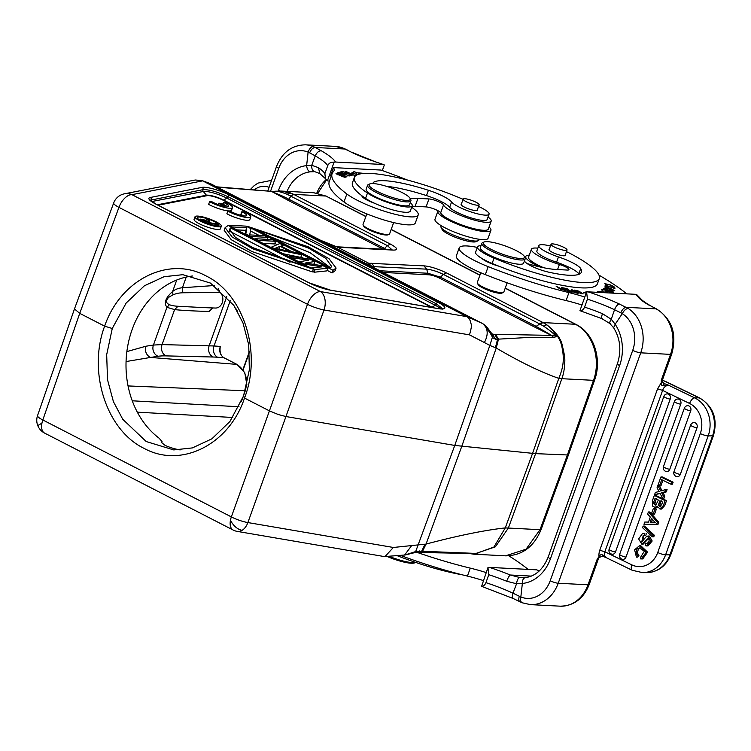 <?xml version="1.0" encoding="UTF-8"?>
<svg xmlns="http://www.w3.org/2000/svg" width="751" height="751" viewBox="0 0 751 751"><rect width="100%" height="100%" fill="white"/><g stroke="black" fill="none" stroke-linecap="round" stroke-linejoin="round"><path stroke-width="1.13" d="M489.051 227.027A28.2 5.614 -160.3 0 1 490.929 230.322A28.2 5.614 -160.3 0 1 475.289 229.975A28.2 5.614 -160.3 0 1 448.159 219.977A28.2 5.614 -160.3 0 1 437.842 211.313A28.2 5.614 -160.3 0 1 438.162 210.834M437.842 211.313L434.989 219.273A28.2 5.614 19.7 0 0 445.305 227.947A28.2 5.614 19.7 0 0 472.435 237.936A28.2 5.614 19.7 0 0 488.075 238.283L490.929 230.322M192.463 276.002A87.754 71.702 93 0 0 132.138 329.529A87.754 71.702 93 0 0 159.099 438.19L162.019 441.494L161.831 442.771L165.013 445.324A87.754 71.702 93 0 0 180.156 449.915M225.047 206.45L218.757 203.221L221.329 203.352L227.619 206.581A10.073 2.009 19.7 0 0 228.464 206.131A10.073 2.009 19.7 0 0 223.535 202.432L226.042 202.563A14.382 2.863 -160.3 0 1 232.528 207.586A14.382 2.863 -160.3 0 1 223.854 207.238A14.382 2.863 -160.3 0 1 209.576 201.709L212.082 201.831A10.073 2.009 19.7 0 0 225.047 206.45M218.259 204.61L218.757 203.221M222.916 204.159L223.535 202.432M232.528 207.586L231.58 210.242A14.382 2.863 -160.3 0 1 222.906 209.895A14.382 2.863 -160.3 0 1 208.628 204.356L209.576 201.709M227.825 211.087L230.332 211.219A10.073 2.009 19.7 0 0 240.433 215.218A10.073 2.009 19.7 0 0 246.713 215.518A10.073 2.009 19.7 0 0 241.784 211.81L244.291 211.942A14.382 2.863 -160.3 0 1 250.778 216.964A14.382 2.863 -160.3 0 1 242.104 216.617A14.382 2.863 -160.3 0 1 227.825 211.087L226.877 213.744A14.382 2.863 -160.3 0 0 241.155 219.273A14.382 2.863 -160.3 0 0 249.83 219.621L250.778 216.964M243.502 215.856A10.073 2.009 19.7 0 0 240.836 214.467L241.784 211.81M659.481 485.953L661.715 479.711L671 484.217L671.713 482.217L660.918 476.988L657.96 485.221L660.88 485.944L662.908 480.293M653.163 514.135L654.994 509.037L653.417 508.277L651.596 513.374L653.163 514.135L654.572 514.125L656.393 509.028L654.994 509.037M653.417 508.277L656.393 509.028M641.898 556.744L640.913 556.754L644.367 551.14L639.326 547.92L636.998 548.934L640.059 547.986M637.364 553.018L635.956 553.027L637.543 555.336L638.951 555.327L637.364 553.018L638.406 548.925M637.543 555.336L636.416 557.12L637.824 557.101L638.951 555.327M636.416 557.12L634.614 549.798L639.392 545.77L646.189 552.173L641.316 558.932L640.594 558.894L640.913 556.754M641.316 558.932L642.725 558.922L647.597 552.163L640.8 545.761L639.392 545.77M636.998 548.934L635.956 553.027M660.758 506.775L659.819 505.188L661.199 500.748M658.927 503.442L658.496 505.198L660.148 507.009L662.795 502.175L659.885 500.767L658.918 503.47L660.242 503.433M658.496 505.198L659.81 505.188M654.872 503.574L656.365 498.354M656.045 505.01L654.844 503.583L653.53 503.592L655.407 505.179M655.858 505.104L658.364 500.025L655.032 498.411L653.586 502.532L654.9 502.522M653.595 502.532L653.548 503.583M652.76 506.249L652.431 500.664L654.318 495.407L655.717 495.397L666.522 500.635L665.114 500.645L663.368 505.545L660.054 509.075L657.219 506.23L655.003 507.31L652.732 506.202M656.412 507.3L657.425 507.103M665.114 500.645L654.318 495.407M666.522 500.635L664.766 505.526L661.462 509.056L660.054 509.075M646.47 543.78L647.146 543.658M648.423 538.26L641.786 544.137L638.669 538.946L642.527 533.417L644.884 533.698L644.349 535.651L643.231 535.444L641.73 541.997L645.926 537.003L647.906 536.017L650.779 541.011L646.583 545.93L645.222 545.639L645.785 543.668C648.986 542.813 649.868 541.011 648.423 538.26L647.897 538.091M641.786 544.137L643.194 544.128L648.629 538.429M642.527 533.417L644.668 533.323M643.936 533.407L644.884 533.698M644.349 535.651L645.747 535.641L646.292 533.689M642.434 541.743L643.992 535.547M646.583 545.93L647.991 545.911L652.178 541.002L649.315 536.007L647.906 536.017M652.366 536.843L652.938 535.266L643.119 526.085L642.556 527.671L652.366 536.843L653.774 536.834L654.337 535.256L652.938 535.266M643.119 526.085L644.527 526.075L654.337 535.256M660.167 493.548L654.562 494.721L655.388 492.412L659.115 491.52L657.05 487.784L657.867 485.503L658.543 485.503M654.562 494.721L659.998 493.219L662.551 498.317L663.358 496.064L662.072 493.567L663.471 493.557L663.002 492.656L666.24 491.924L664.832 491.924L665.677 489.586L660.72 490.966L657.867 485.503M664.832 491.933L661.593 492.665L662.063 493.567M666.24 491.914L667.076 489.577L665.677 489.586M661.593 492.675L663.002 492.656M663.471 493.548L664.757 496.054L663.358 496.064M662.551 498.317L663.95 498.307L664.757 496.054M659.509 485.953L661.95 490.619M670.221 399.063A3.736 0.742 -160.3 0 1 666.165 397.936A3.736 0.742 -160.3 0 1 663.884 396.359A3.736 3.736 0 0 1 666.813 393.928A3.727 3.211 89.6 0 1 668.493 394.181A3.727 3.211 89.6 0 1 669.667 395.157A3.727 3.211 -90.4 0 1 670.221 399.063L615.482 551.957A3.727 3.211 -90.4 0 1 612.722 554.247A3.727 3.211 89.6 0 1 612.121 554.219A3.727 3.211 89.6 0 1 611.276 553.966M680.904 403.616A3.727 3.211 -90.4 0 0 680.997 402.836A3.727 3.211 -90.4 0 0 680.969 402.264A3.727 3.211 -90.4 0 0 680.819 401.513A3.727 3.211 -90.4 0 0 680.19 400.264A3.727 3.211 -90.4 0 0 679.852 399.879A3.727 3.211 -90.4 0 0 679.233 399.401A3.727 3.211 -90.4 0 0 679.017 399.288A3.727 3.211 89.6 0 0 677.336 399.034A3.736 3.736 0 0 0 674.407 401.466L619.659 554.36A3.736 0.742 19.7 0 0 621.95 555.937A3.736 0.742 19.7 0 0 626.005 557.064L680.753 404.16A3.727 3.211 -90.4 0 0 680.904 403.616M626.005 557.064A3.727 3.211 -90.4 0 1 623.246 559.345A3.727 3.211 89.6 0 1 622.645 559.326A3.727 3.211 89.6 0 1 621.809 559.063M690.713 410.844A3.727 3.211 -90.4 0 0 690.864 410.29A3.727 3.211 -90.4 0 0 690.958 409.511A3.727 3.211 -90.4 0 0 690.929 408.938A3.727 3.211 -90.4 0 0 690.779 408.197A3.727 3.211 -90.4 0 0 690.16 406.948A3.727 3.211 -90.4 0 0 689.812 406.554A3.727 3.211 -90.4 0 0 689.193 406.084A3.727 3.211 -90.4 0 0 688.977 405.962A3.727 3.211 89.6 0 0 687.296 405.709A3.736 3.736 0 0 0 684.368 408.14L663.452 466.559A3.736 0.742 19.7 0 0 664.842 467.713A3.736 0.742 19.7 0 0 669.798 469.262L690.713 410.844A3.736 0.742 -160.3 0 1 685.757 409.295A3.736 0.742 -160.3 0 1 684.368 408.14M669.798 469.262A3.727 3.211 -90.4 0 1 667.038 471.544A3.727 3.211 89.6 0 1 666.437 471.525A3.727 3.211 89.6 0 1 665.602 471.262M697.012 427.76A3.727 3.211 -90.4 0 0 697.163 427.206A3.727 3.211 -90.4 0 0 697.257 426.427A3.727 3.211 -90.4 0 0 697.228 425.855A3.727 3.211 -90.4 0 0 697.078 425.113A3.727 3.211 -90.4 0 0 696.449 423.864A3.727 3.211 -90.4 0 0 696.111 423.47A3.727 3.211 -90.4 0 0 695.492 423.001A3.727 3.211 -90.4 0 0 695.276 422.879A3.727 3.211 89.6 0 0 693.595 422.625A3.736 3.736 0 0 0 690.667 425.057L673.976 471.666A3.736 0.742 19.7 0 0 675.365 472.82A3.736 0.742 19.7 0 0 680.322 474.36L697.012 427.76A3.736 0.742 -160.3 0 1 692.047 426.211A3.736 0.742 -160.3 0 1 690.667 425.057M680.322 474.36A3.727 3.211 -90.4 0 1 677.562 476.65A3.727 3.211 89.6 0 1 676.961 476.622A3.727 3.211 89.6 0 1 676.125 476.369M655.172 522.255L651.455 522.142L652.441 519.373M650.131 522.152L655.276 522.349A16.663 14.344 89.6 0 1 653.943 521.044L651.502 518.331L650.131 522.152L651.455 522.142M650.31 517.035L648.498 522.114L644.78 522.048L643.973 524.301L656.674 524.226L657.397 522.208L648.385 511.975L647.625 514.097L650.31 517.035M656.674 524.226L658.083 524.217L658.805 522.189L657.397 522.208M644.78 522.048L648.507 522.076M648.385 511.975L649.793 511.966L658.805 522.189M602.114 318.584C601.279 318.574 601.391 316.931 602.462 313.665L611.258 319.288L615.182 324.235L622.288 313.636A28.773 23.506 93 0 1 632.727 350.332L550.22 580.739A28.773 23.506 93 0 1 520.865 596.989L512.971 593.187C511.957 596.538 512.238 598.35 513.825 598.641M520.668 601.973C518.753 601.542 518.303 599.627 519.307 596.247M521.804 577.716L519.852 577.547C518.134 577.932 517.035 580.007 516.557 583.762L506.662 581.236C507.967 577.876 509.178 575.801 510.305 575.003A57.545 11.453 19.7 0 0 489.38 567.39L536.871 569.849L539.096 571.098M519.852 577.547L510.305 575.003L531.332 576.101M655.36 308.379L650.601 305.845M520.837 596.979L522.358 583.471C522.386 579.866 523.447 577.913 525.522 577.632M628.127 308.436A34.809 28.444 93 0 1 640.725 352.829L670.53 354.378L661.312 380.128A6.046 1.202 19.7 0 0 662.485 379.837L671.704 354.087A6.046 1.202 -160.3 0 1 670.53 354.378A34.809 28.444 -87 0 0 655.998 308.868L626.165 307.328C624.006 307.657 622.222 309.487 620.795 312.81L622.316 313.636C623.959 310.445 625.893 308.717 628.127 308.436L619.322 303.986C617.5 304.437 615.904 306.342 614.534 309.712L620.795 312.81M610.723 323.756C609.202 323.7 609.38 322.217 611.258 319.288L614.534 309.712A51.5 10.251 19.7 0 0 587.432 299.151L586.615 291.998L579.932 310.679C581.959 310.858 583.508 309.665 584.578 307.121L587.432 299.151M512.961 593.187L516.575 583.762L522.358 583.471A40.282 32.913 -87 0 0 550.417 558.838L619.613 365.587A40.282 32.913 -87 0 0 615.163 324.235L613.661 327.718M477.505 246.919L475.608 252.233A25.891 5.154 19.7 0 0 482.011 258.513A14.382 2.863 19.7 0 0 486.564 261.489A14.382 2.863 19.7 0 0 498.889 266.192A84.581 16.832 19.7 0 0 581.039 287.849A84.581 16.832 19.7 0 0 597.402 283.84L599.307 278.527A84.581 16.832 -160.3 0 1 582.945 282.536A84.581 16.832 -160.3 0 1 494.036 258.137A25.891 5.154 -160.3 0 1 477.505 246.919A25.891 5.154 -160.3 0 1 481.006 245.671M561.119 246.14A8.486 1.69 -160.3 0 1 567.024 250.017A8.486 1.69 -160.3 0 1 556.951 248.177A8.486 1.69 -160.3 0 1 551.046 244.3A8.486 1.69 -160.3 0 1 561.119 246.14M549.244 249.313A8.627 1.718 19.7 0 0 549.009 249.557A8.627 1.718 19.7 0 0 554.238 253.181A8.627 1.718 19.7 0 0 563.588 255.791A8.627 1.718 19.7 0 0 565.259 255.378A8.627 1.718 19.7 0 0 565.231 255.03M524.348 261.188A25.891 5.154 -160.3 0 1 525.231 262.024A17.264 3.436 19.7 0 0 548.343 272.087A65.6 13.058 19.7 0 0 568.742 275.241A65.6 13.058 19.7 0 0 581.434 272.125A65.6 13.058 19.7 0 0 580.711 268.576A23.018 4.581 19.7 0 0 558.462 256.926A20.136 4.008 -160.3 0 1 538.767 245.643A20.136 4.008 -160.3 0 1 542.663 244.685A20.136 4.008 -160.3 0 1 550.427 246.018M482.011 258.513A25.891 5.154 19.7 0 0 492.14 263.441A84.581 16.832 19.7 0 0 498.889 266.192M566.442 251.641A20.136 4.008 -160.3 0 1 569.624 253.19A84.581 16.832 -160.3 0 1 599.307 278.527M481.832 243.38L480.311 247.623A23.018 4.581 19.7 0 0 494.252 257.274A23.018 4.581 19.7 0 0 519.194 264.239A23.018 4.581 19.7 0 0 523.644 263.141L525.165 258.898A23.018 4.581 -160.3 0 1 520.715 259.987A23.018 4.581 -160.3 0 1 490.253 250.449A23.018 4.581 -160.3 0 1 481.832 243.38A23.018 4.581 -160.3 0 1 482.593 242.667L484.019 242.029A21.863 4.356 -160.3 0 1 487.521 241.672A21.863 4.356 -160.3 0 1 516.472 250.731A21.863 4.356 -160.3 0 1 524.339 256.457A21.863 4.356 -160.3 0 1 520.236 258.485A21.863 4.356 -160.3 0 1 491.295 249.426A21.863 4.356 -160.3 0 1 484.019 242.029M524.339 256.457L525.033 257.856A23.018 4.581 -160.3 0 1 525.165 258.898M480.79 272.744L477.298 282.489A14.1 2.807 19.7 0 0 477.383 283.118A14.1 2.807 19.7 0 0 482.461 286.816A14.1 2.807 19.7 0 0 501.114 292.655A14.1 2.807 19.7 0 0 503.377 292.43A14.1 2.807 19.7 0 0 503.846 291.989L507.132 282.808M477.383 283.118L478.087 284.516A12.945 2.582 19.7 0 0 482.743 287.915A12.945 2.582 19.7 0 0 499.875 293.275A12.945 2.582 19.7 0 0 501.95 293.068L503.377 292.43M538.767 245.643L536.871 250.956A20.136 4.008 19.7 0 0 556.557 262.24A23.018 4.581 -160.3 0 1 578.805 273.88A65.6 13.058 -160.3 0 1 579.021 274.256M610.206 291.566L613.661 292.083L607.446 290.477M604.724 288.872L607.484 289.079L603.569 288.459L612.534 291.66L610.281 291.35M607.587 290.158L604.649 289.417M606.32 285.624L614.938 288.581L605.165 284.986L605.156 286.14L606.301 286.535L606.32 285.624L606.029 286.441M612.872 289.492C613.98 290.806 611.896 290.346 606.62 288.14C605.55 286.826 607.634 287.286 612.872 289.492L613.454 290.731M606.526 288.403L605.766 287.389L605.578 287.905M607.446 287.201L604.658 286.985L612.009 290.412L614.75 290.609L607.362 287.436M564.17 290.055L556.181 286.338L561.635 290.027L558.012 287.276L565.991 290.994L561.372 287.492L564.085 290.29M568.498 290.102L565.015 289.417L570.732 291.651L567.634 291.341L572.187 292.242L566.911 288.6L562.217 287.671L566.695 288.863L568.394 290.393M612.046 293.097L602.978 289.116L601.401 289.905L602.518 290.355L603.813 289.698L607.033 290.994L606.705 291.914M607.033 290.994L605.86 291.576L606.968 292.026L608.141 291.435L610.882 293.031M611.032 292.599L610.234 293.003M602.978 289.116L602.546 290.337M605.118 292.74L605.203 292.092L597.289 291.369L599.645 292.449M588.268 291.867L587.611 291.848M587.714 291.576L583.32 292.552L586.193 293.19M605.203 292.092L604.977 292.73M574.224 292.524L576.515 293.021M574.355 292.299C571.577 291.191 571.633 290.881 574.524 291.369L576.618 292.712M572.018 291.519L574.524 291.369M578.101 293.294L571.436 289.398L573.83 290.928L571.07 290.656L574.89 292.712L578.129 293.294M582.194 293.35C580.439 293.538 578.223 292.627 575.548 290.628C577.378 290.459 579.594 291.369 582.194 293.35L582.016 293.932M579.5 291.304L574.477 290.102L578.242 292.665L583.236 293.848L579.425 291.519M606.508 285.07L605.85 284.141L605.672 284.648M606.601 284.807C600.575 281.766 618.514 287.361 611.868 286.685L614.844 287.276L610.629 284.929L604.752 283.728L606.611 284.807M613.558 287.351L613.736 286.873L611.868 286.685M527.071 263.545A51.791 10.307 19.7 0 0 556.294 269.487L567.277 270.06A8.627 1.718 19.7 0 0 568.939 269.647A8.627 1.718 19.7 0 0 559.401 264.455A25.318 5.041 -160.3 0 1 540.654 257.02A25.318 5.041 -160.3 0 1 531.398 249.238L528.544 257.208A25.318 5.041 19.7 0 0 537.81 264.981A25.318 5.041 19.7 0 0 543.705 267.75M531.398 249.238A25.318 5.041 -160.3 0 1 537.866 248.168M584.813 297.039A57.545 11.453 19.7 0 0 568.939 292.59A132.345 26.341 -160.3 0 1 488.178 266.652A40.282 8.017 -160.3 0 1 473.937 260.25A40.282 8.017 -160.3 0 1 459.199 247.877L456.345 255.838A40.282 8.017 19.7 0 0 471.084 268.22A40.282 8.017 19.7 0 0 485.334 274.613A132.345 26.341 19.7 0 0 566.085 300.56A57.545 11.453 -160.3 0 1 581.969 305M459.199 247.877A40.282 8.017 -160.3 0 1 477.326 247.426M599.016 275.176A172.627 34.358 -160.3 0 1 626.775 293.857M619.322 303.986A57.545 11.453 19.7 0 0 588.033 291.848L635.524 294.308L636.876 294.749L640.969 298.982A6.046 5.576 138.9 0 0 638.416 297.377A46.036 9.162 19.7 0 0 649.737 305.563M579.932 310.679L581.19 310.961M588.033 291.848L586.615 291.998M525.015 577.679L521.861 577.716L525.212 577.641C535.482 576.289 543.151 569.408 548.211 556.979A6.046 1.202 19.7 0 0 550.417 558.838M388.999 556.303A23.018 4.581 19.7 0 0 412.365 562.602A23.018 4.581 19.7 0 0 415.585 562.386M386.99 556.425A21.863 4.356 19.7 0 0 411.126 563.222A21.863 4.356 19.7 0 0 414.627 562.865L415.641 562.405M397.27 555.712A84.581 16.832 19.7 0 0 461.968 574.74M235.57 308.07L237.917 312.069M220.034 348.652L220.25 346.436C219.02 351.412 220.221 355.176 223.864 357.72L217.583 357.241A8.627 7.125 -85.7 0 1 214.026 345.967L162.066 344.596L153.429 345.056L166.947 307.319C163.671 303.029 165.558 297.762 172.608 291.51L176.72 280.02M441.25 225.694L440.959 226.502A20.136 4.008 19.7 0 0 441.081 227.412L442.123 229.506A18.409 3.661 19.7 0 0 458.11 238.339A18.409 3.661 19.7 0 0 476.068 241.662A18.409 3.661 19.7 0 0 476.134 241.634M441.081 227.412A20.136 4.008 19.7 0 0 458.57 237.072A20.136 4.008 19.7 0 0 478.209 240.705A20.136 4.008 19.7 0 0 478.274 240.677A20.136 4.008 19.7 0 0 478.875 240.085L479.166 239.269M410.084 198.358L410.788 199.757A23.018 4.581 -160.3 0 1 410.919 200.789A23.018 4.581 -160.3 0 1 406.469 201.888A23.018 4.581 -160.3 0 1 375.998 192.35A23.018 4.581 -160.3 0 1 367.586 185.272A23.018 4.581 -160.3 0 1 368.347 184.558L369.774 183.92A21.863 4.356 -160.3 0 1 373.275 183.563A21.863 4.356 -160.3 0 1 402.217 192.622A21.863 4.356 -160.3 0 1 410.084 198.358A21.863 4.356 -160.3 0 1 405.991 200.376A21.863 4.356 -160.3 0 1 377.049 191.317A21.863 4.356 -160.3 0 1 369.774 183.92M367.586 185.272L366.159 189.252A23.018 4.581 19.7 0 0 380.1 198.912A23.018 4.581 19.7 0 0 405.042 205.868A23.018 4.581 19.7 0 0 409.492 204.779L410.919 200.789M473.214 200.958A8.486 1.69 -160.3 0 1 479.129 204.835A8.486 1.69 -160.3 0 1 469.056 202.986A8.486 1.69 -160.3 0 1 463.142 199.109A8.486 1.69 -160.3 0 1 473.214 200.958M461.349 204.122A8.627 1.718 19.7 0 0 461.105 204.366A8.627 1.718 19.7 0 0 466.333 207.989A8.627 1.718 19.7 0 0 475.693 210.599A8.627 1.718 19.7 0 0 477.354 210.186A8.627 1.718 19.7 0 0 477.326 209.848M478.556 206.412A84.581 16.832 -160.3 0 1 481.4 207.839A20.136 4.008 -160.3 0 1 489.07 214.176A20.136 4.008 -160.3 0 1 485.174 215.133A20.136 4.008 -160.3 0 1 466.005 210.13A20.136 4.008 -160.3 0 1 451.567 201.972A23.018 4.581 19.7 0 0 428.408 190.275A65.6 13.058 19.7 0 0 384.916 180.738A65.6 13.058 19.7 0 0 373.604 182.249A17.264 3.436 19.7 0 0 373.238 182.671A17.264 3.436 19.7 0 0 373.407 183.573M410.29 202.554A25.891 5.154 -160.3 0 1 412.205 205.746A25.891 5.154 -160.3 0 1 407.192 206.976A25.891 5.154 -160.3 0 1 367.464 193.063A84.581 16.832 -160.3 0 1 354.35 177.452A84.581 16.832 -160.3 0 1 370.712 173.443A84.581 16.832 -160.3 0 1 463.076 199.306M386.38 186.304A65.6 13.058 -160.3 0 1 426.502 195.589A23.018 4.581 -160.3 0 1 449.661 207.285A20.136 4.008 19.7 0 0 464.109 215.443A20.136 4.008 19.7 0 0 483.278 220.447A20.136 4.008 19.7 0 0 487.174 219.489L489.07 214.176M354.35 177.452L352.454 182.756A84.581 16.832 19.7 0 0 361.935 195.786A84.581 16.832 19.7 0 0 365.559 198.377A25.891 5.154 19.7 0 0 374.524 203.249A25.891 5.154 19.7 0 0 405.296 212.28A25.891 5.154 19.7 0 0 410.299 211.05L412.205 205.746M361.935 195.786A14.382 2.863 19.7 0 0 367.22 200.132A14.382 2.863 19.7 0 0 374.524 203.249M350.126 175.124L348.351 175.462L345.282 174.129L346.878 173.819L345.826 173.359L344.221 173.659L341.461 172.458L343.169 172.129L342.109 171.669L340.015 172.073L349.037 175.997L351.186 175.584L350.126 175.124L349.872 175.837M345.826 173.359L345.573 174.072M342.109 171.669L341.846 172.383M364.141 173.425A99.836 19.873 19.7 0 0 356.631 172.777L356.058 174.373L353.637 173.124L352.914 173.547M369.332 173.378L368.572 173.359M356.65 172.796L354.209 171.528L353.637 173.124M354.2 171.528L351.252 173.256L358.086 174.467M359.241 174.119L358.631 174.288M358.781 173.885A96.954 19.301 -160.3 0 1 359.973 173.96M345.197 172.364L354.294 175.283L345.601 171.303L351.994 174.467L342.907 171.557L352.031 175.49L345.131 172.57M337.575 174.701L337.668 174.439C337.115 173.387 339.321 173.979 344.287 176.232C344.784 177.292 342.578 176.692 337.668 174.439L337.124 173.894L336.955 174.363M344.287 176.232L344.737 177.292M342.756 176.776L346.004 177.217L339.227 173.922L336.016 173.49L342.756 176.776M342.268 174.739L338.954 173.359M339.03 173.162L339.987 172.89C342.663 173.594 343.451 174.148 342.343 174.542L343.094 174.223L342.522 175.818M343.442 174.992L343.432 174.992C344.23 174.11 342.738 173.256 338.954 172.43L337.621 172.805L346.896 176.663L343.367 175.199L344.258 174.626M338.954 172.43L338.663 173.237M331.097 176.476A57.545 11.453 -160.3 0 0 330.647 175.565L333.5 167.604L380.992 170.064A172.627 34.358 -160.3 0 1 407.68 180.127M411.698 207.154A51.791 10.307 19.7 0 0 413.717 208.778A40.282 8.017 -160.3 0 1 418.204 214.964A40.282 8.017 -160.3 0 1 395.852 214.467A40.282 8.017 -160.3 0 1 357.091 200.188A40.282 8.017 -160.3 0 1 346.849 193.993A132.345 26.341 -160.3 0 1 332.102 173.678A132.345 26.341 -160.3 0 1 333.482 171.547A57.545 11.453 19.7 0 0 334.082 170.618A57.545 11.453 19.7 0 0 333.5 167.604M332.102 173.678L329.248 181.639A132.345 26.341 19.7 0 0 343.996 201.963A40.282 8.017 19.7 0 0 354.247 208.149A40.282 8.017 19.7 0 0 392.998 222.427A40.282 8.017 19.7 0 0 415.35 222.934L418.204 214.964M412.008 206.29A51.791 10.307 -160.3 0 1 415.106 206.337L426.089 206.91A8.627 1.718 -160.3 0 1 434.848 209.266A8.627 1.718 -160.3 0 1 440.668 212.852A25.318 5.041 19.7 0 0 449.905 219.799A25.318 5.041 19.7 0 0 474.266 228.773A25.318 5.041 19.7 0 0 488.319 229.083L491.173 221.123A25.318 5.041 -160.3 0 1 460.682 215.443A25.318 5.041 -160.3 0 1 452.759 211.829A25.318 5.041 -160.3 0 1 443.522 204.892A8.627 1.718 19.7 0 0 437.702 201.306A8.627 1.718 19.7 0 0 428.943 198.94L417.96 198.377A51.791 10.307 19.7 0 0 410.384 198.949M488.056 217.02A25.318 5.041 -160.3 0 1 491.173 221.123M334.082 162.178C330.994 161.944 328.882 163.098 327.727 165.642L324.883 173.612L325.446 178.635L327.398 180.85L334.082 162.178L335.5 162.028A57.545 11.453 19.7 0 0 321.297 150.773L315.232 147.478C312.923 147.694 311.064 149.487 309.637 152.847L315.26 155.87C316.725 152.547 318.734 150.848 321.297 150.773M325.446 178.635L319.823 173.584L315.279 171.866C312.707 171.256 311.515 169.069 311.712 165.295L318.443 167.651L319.795 173.519M270.538 191.27L278.743 168.355A28.773 23.506 93 0 1 308.107 152.106L306.633 165.624C307.028 169.257 308.295 171.322 310.407 171.819L313.749 171.726M347.206 149.937L345.826 149.224A6.046 3.267 117.2 0 0 345.056 149.027L315.232 147.478L313.233 146.558C311.045 146.858 309.337 148.707 308.107 152.106L309.637 152.847M351.712 152.35L346.446 149.74L351.712 152.35A46.036 9.162 19.7 0 0 373.247 161.061L383.761 164.638M280.17 191.007A6.046 1.202 -160.3 0 1 278.546 190.256A40.282 32.913 -87 0 1 306.624 165.624L311.74 165.295L315.242 155.861M373.247 161.061A172.627 34.358 -160.3 0 1 382.991 164.488L335.5 162.028M327.398 180.85L329.407 181.179M384.334 164.929L382.325 170.543M366.817 213.875L363.052 224.38A14.1 2.807 19.7 0 0 363.137 225.018A14.1 2.807 19.7 0 0 368.206 228.717A14.1 2.807 19.7 0 0 386.868 234.556A14.1 2.807 19.7 0 0 389.131 234.321A14.1 2.807 19.7 0 0 389.6 233.89L393.646 222.587M363.137 225.018L363.662 226.07A13.236 2.638 19.7 0 0 368.422 229.534A13.236 2.638 19.7 0 0 385.939 235.016A13.236 2.638 19.7 0 0 388.06 234.8L389.131 234.321M404.939 554.98L415.669 551.572L454.759 445.437L285.943 416.533L247.886 522.565A14.382 9.341 99.7 0 1 242.113 530.328A14.382 9.341 99.7 0 1 237.25 531.398A14.382 14.382 0 0 1 233.101 530.009A14.382 7.782 -62.8 0 1 230.473 520.152A14.382 7.782 -62.8 0 1 231.355 516.904A14.382 3.013 19.7 0 0 247.886 522.565L393.374 547.47L426.061 544.071C458.157 535.585 484.564 530.197 505.273 527.906L508.361 528.047L495.397 546.812L473.75 554.191M204.413 221.376L204.807 220.287L203.896 220.005L202.207 220.156L207.614 223.019L210.609 223.178L205.774 220.691L205.352 221.864M203.896 220.005L203.568 220.944M203.042 219.846L202.789 220.541M205.774 220.691L204.807 220.287M209.651 220.184L207.483 221.01L211.81 223.235L216.016 223.46L217.546 224.239L208.14 223.751L200.949 219.968L200.573 219.123L205.558 220.203L207.867 219.264L209.651 220.184L209.06 221.827M200.141 220.315L200.573 219.123M200.217 220.362L200.536 219.48M200.714 220.644L200.949 219.968M201.803 221.216L202.028 220.616M216.964 225.863L217.546 224.239M199.625 217.048A11.453 2.281 19.7 0 0 197.41 217.593A11.453 2.281 19.7 0 0 201.597 221.113A11.453 2.281 19.7 0 0 216.757 225.854A11.453 2.281 19.7 0 0 218.973 225.309A11.453 2.281 19.7 0 0 214.777 221.798A11.453 2.281 19.7 0 0 199.625 217.048M200.141 221.038A13.987 2.779 -160.3 0 1 195.025 216.739A13.987 2.779 -160.3 0 1 197.729 216.081A13.987 2.779 -160.3 0 1 216.241 221.874A13.987 2.779 -160.3 0 1 221.348 226.164A13.987 2.779 -160.3 0 1 218.644 226.83A13.987 2.779 -160.3 0 1 200.141 221.038M195.025 216.739L194.077 219.395A13.987 2.779 19.7 0 0 199.184 223.695A13.987 2.779 19.7 0 0 212.646 228.651A13.987 2.779 19.7 0 0 220.4 228.82L221.348 226.164M290.064 262.296L229.722 231.27M230.623 227.966L229.562 229.224L235.345 237.325L252.787 247.642L305.479 266.445L230.613 227.966L229.477 231.148M313.364 269.243L253.031 248.938L232.228 237.063L225.112 227.637L228.173 225.45L313.364 269.243L312.407 271.9L252.083 251.594L231.28 239.719L224.164 230.285L225.112 227.637M270.003 236.603L310.003 252.627L330.346 267.628M255.725 229.262L330.59 267.75L331.651 266.483L325.859 258.382L308.426 248.065L255.725 229.262M247.849 226.464L308.182 246.769L328.985 258.644L336.101 268.069L333.031 270.266L247.849 226.464L247.67 226.962M327.154 270.379L332.083 272.913L333.04 270.266M332.083 272.913L335.153 270.726L336.101 268.069M250.496 230.97L259.086 235.392M274.763 243.446L277.185 244.695M300.963 256.917L303.517 258.231M314.059 263.648L316.274 264.793M314.829 261.489L305.328 263.01L323.559 265.976L327.924 268.22L315.138 269.571L311.862 267.891L321.728 266.887L304.221 263.967L299.856 261.714L308.633 260.156L292.214 257.79L288.938 256.11L310.463 259.245L314.829 261.489L313.88 264.136L313.073 264.268M288.769 256.598L288.938 256.11M292.036 258.278L292.214 257.79M298.185 261.442L299.968 261.695M299.677 262.212L299.856 261.714M304.042 264.455L304.221 263.967M310.651 267.854L311.806 268.041M311.684 268.379L311.862 267.891M312.585 271.402L314.181 272.228L315.138 269.571M314.181 272.228L326.976 270.876L327.924 268.22M279.053 249.135L280.067 246.309L275.119 248.328L289.886 251.36L280.067 246.309M275.664 249.867L275.842 249.379L271.477 247.126L271.299 247.623M282.564 246.919L283.183 245.211L280.977 246.112L291.895 251.716L298.457 253.068L301.733 254.749L300.785 257.405L283.258 253.763M271.477 247.126L279.907 243.531L283.183 245.211M301.733 254.749L275.842 249.379M254.927 239.203L255.105 238.715L272.266 239.607L275.542 241.287L258.382 240.395L258.203 240.893M262.972 243.343L274.594 243.944L275.542 241.287M255.105 238.715L258.382 240.395M249.661 234.903L264.624 235.673L267.9 237.363L250.74 236.471L245.83 233.946L246.788 227.684L232.19 226.933L228.914 225.244L246.075 226.135L250.984 228.661L249.661 234.903M228.736 225.741L228.914 225.244M232.012 227.422L232.19 226.933M236.781 229.872L245.84 230.341L246.788 227.684M245.84 230.341L245.239 234.228M245.652 234.434L245.83 233.946M250.562 236.959L250.74 236.471M267.187 239.344L267.9 237.363M74.452 308.961L37.55 415.585A14.382 2.91 19.1 0 0 42.826 419.978L79.728 313.355L104.633 326.159C120.526 279.56 168.75 255.556 205.934 275.87C243.784 293.932 262.212 352.491 244.516 398.068L269.421 410.872L307.478 304.305A14.382 7.782 -62.8 0 1 308.905 301.085A14.382 7.782 -62.8 0 1 320.47 291.585A14.382 9.341 99.7 0 1 324.901 299.114A14.382 9.341 99.7 0 1 324.01 309.975A14.382 2.713 -160.3 0 1 307.478 304.305L118.94 207.389A14.382 2.816 -159.7 0 1 113.692 202.939A14.382 14.382 0 0 1 124.422 193.814L124.422 193.814A14.382 13.368 79 0 1 131.932 194.659A14.382 7.782 117.2 0 0 120.367 204.159A14.382 7.782 117.2 0 0 118.94 207.389L79.728 313.355L74.509 308.98M483.325 324.113C488.075 328.609 488.432 334.749 484.395 342.54L469.497 334.88C471.318 328.44 471.853 324.854 471.112 324.141C470.464 320.433 469.093 317.945 466.981 316.669L201.991 180.522L195.222 180.015L124.422 193.814M482.433 323.493L483.353 324.066C488.225 329.999 491.248 334.392 492.412 337.274L489.83 345.441L496.251 348.032L498.495 339.142L495.529 339.227L492.205 333.904M490.262 331.642L491.567 333.275M495.529 339.227L492.834 337.762L491.905 333.716L492.844 334.186A49.2 9.801 -160.3 0 0 494.712 334.326L497.594 339.18L495.416 347.685M551.469 335.378L494.712 334.326M551.553 335.368L536.148 326.366L534.693 327.079L551.384 335.378L553.59 337.546L551.525 335.35M379.884 270.764L427.948 273.251L429.187 274.819C432.116 275.148 435.402 276.18 439.035 277.898A2.873 1.558 117.2 0 0 440.48 277.185L427.948 273.251L426.634 269.149L371.698 266.558L368.488 263.348C367.098 263.817 368.544 265.075 372.815 267.131L373.153 267.3M553.59 337.546L525.315 337.631L498.495 339.142L495.51 334.364M556.097 336.41C553.806 333.622 549.582 330.168 543.433 326.047L539.772 323.953L536.148 326.356L440.48 277.185L443.334 274.378C437.166 271.411 431.6 269.665 426.634 269.149L424.024 265.873C430.004 266.23 439.26 269.337 446.376 272.876M551.441 335.359L556.059 336.204M492.834 337.762L491.755 333.519M490.835 332.43L492.036 333.726M489.802 345.544L454.759 445.437L535.604 453.642L561.795 378.814M405.315 554.961L414.768 552.614L416.354 551.356L422.541 551.281L426.061 544.071L461.752 446.394L496.251 348.032C520.274 362.142 541.124 372.261 558.81 378.373L532.553 453.407L505.273 527.906L493.923 547.038L474.172 554.21L467.347 553.28M542.823 322.451L446.376 272.866L443.334 274.378L539.772 323.953A6.046 3.267 -62.8 0 1 542.823 322.451L546.69 324.742C555.665 331.876 560.8 339.621 562.123 347.985C564.771 360.799 562.565 369.192 558.819 378.373L561.832 378.701C563.588 374.064 564.564 368.572 564.743 362.235C565.146 359.081 564.348 353.608 562.321 345.835C561.307 338.56 555.092 330.825 543.668 322.62L575.332 324.272M556.115 336.373C554.266 331.867 551.131 327.99 546.69 324.742L543.433 326.047M554.022 337.481L556.266 336.551M543.161 322.573L540.11 324.122M368.488 263.348L371.942 266.502M466.493 316.387L482.142 323.334L320.677 240.32L336.992 246.929L368.76 263.254L424.024 265.873M336.251 246.769L320.677 240.32L209.782 183.432M385.986 249.341L384.531 248.421L387.375 245.615L287.154 194.293C278.799 191.083 277.523 191.383 274.096 191.298L272.125 191.721C279.907 195.082 280.264 194.809 288.872 199.24L290.937 196.03A6.046 3.267 117.2 0 1 293.979 194.528L290.59 195.861M273.402 191.298L281.86 191.092L289.792 192.697L281.86 191.092M274.096 191.298L272.651 191.364M384.531 248.421L288.872 199.24L287.417 199.954L272.125 191.721L269.806 191.374M217.349 187.206L270.229 191.261M336.082 246.563L340.334 247.351A6.046 4.938 -87 0 0 338.654 246.891A6.046 4.938 -87 0 0 338.645 246.891L336.082 246.563M340.334 247.351L393.336 250.092C398.584 250.102 397.617 248.102 390.426 244.103L387.375 245.615L391.891 249.651M293.669 194.321L289.924 192.697L287.154 194.284M293.66 194.359L282.263 191.12M275.073 191.214L281.418 191.064M270.585 191.27L273.298 191.289M469.497 334.88L324.01 309.975L285.943 416.533L278.377 414.561L269.421 410.872L231.355 516.904L42.826 419.978A14.382 7.782 117.2 0 0 41.934 423.226A14.382 7.782 117.2 0 0 44.572 433.083L233.101 530.009M243.54 395.984L244.516 398.068C229.168 444.545 181.169 468.737 144.154 448.413C106.36 430.285 87.529 371.736 104.633 326.159L112.265 328.497L106.68 354.679L107.515 379.706L113.401 401.616L122.732 419.255L146.22 441.55L173.753 449.924L192.378 447.915L211.885 438.819L229.919 421.508L243.54 395.984L249.351 369.839L248.722 344.831L242.995 322.949L233.786 305.328L210.43 283.061L182.831 274.688L164.094 276.697L144.427 285.765L126.168 303.029L112.265 328.497M237.25 531.398L383.733 556.472L385.028 556.538L393.374 547.47M568.319 455.003L535.604 453.642L508.361 528.047L540.016 529.69L526.038 549.225L505.63 555.806M204.15 307.628L177.996 306.267C174.016 306.023 171.162 305.488 169.454 304.671C166.994 303.601 166.055 302.08 166.619 300.128C168.834 297.039 167.529 297.922 172.965 294.861C176.278 293.603 177.414 293.04 182.822 292.777L219.987 292.317L218.175 288.393M214.307 285.53L182.427 287.736C178.466 288.131 175.19 289.388 172.608 291.51L172.965 294.861M126.863 351.599L145.966 346.211A8.627 8.045 -98.8 0 0 150.557 357.438L158.02 356.284A8.627 8.045 81.2 0 1 153.429 345.056L145.966 346.211M177.996 306.267L174.598 309.59L166.947 307.319L169.454 304.671M202.394 307.563L215.424 308.041A8.655 7.069 -87 0 0 222.446 302.127A8.655 7.069 -87 0 0 219.987 292.317M158.02 356.284A106.482 19.676 -159.7 0 1 165.99 355.89A8.627 7.463 -88.6 0 1 162.066 344.596L174.598 309.59C181.911 310.501 202.808 311.44 209.182 311.365L212.73 307.938M126.065 361.55L150.557 357.438L236.847 364.395L224.192 357.889M575.801 324.357L575.332 324.263C592.67 332.59 601.316 359.297 593.497 380.335L561.832 378.701M385.028 556.538L404.601 555.027L411.726 545.517M415.322 552.483L418.467 552.445L421.686 551.187L425.047 544.222M472.041 553.412L475.458 553.525M476.998 553.712L475.13 553.506M418.467 552.454L422.541 551.281L476.697 553.449M476.294 553.412L475.073 553.506M419.743 550.896L416.364 552.285M416.354 551.356L414.768 552.614M477.908 553.806L473.534 554.182M400.461 555.43A132.345 26.341 19.7 0 0 467.432 576.092A57.545 11.453 -160.3 0 1 483.306 580.542M486.16 572.572A57.545 11.453 19.7 0 0 470.286 568.132A132.345 26.341 -160.3 0 1 416.946 552.351M508.849 555.843A172.627 34.358 -160.3 0 1 528.113 569.399M481.278 586.212C483.306 586.39 484.855 585.207 485.925 582.654L488.779 574.693L487.962 567.54L481.607 586.334M487.962 567.54L489.38 567.39M662.382 380.166L667.048 382.146A6.046 2.826 115.9 0 0 666.409 382.015L699.059 397.842L694.666 397.87A6.046 2.826 -64.1 0 0 689.606 403.475L662.617 390.389L657.557 388.849L662.298 381.001L661.312 380.119L661.293 382.7C660.927 384.615 661.547 385.667 663.161 385.826L664.091 383.489L662.617 382.203M662.307 381.086L662.485 379.837M663.161 385.826L663.884 385.667L664.091 383.489M602.715 556.219L603.091 555.468L606.601 557.674C604.302 556.557 603.71 554.595 604.827 551.778L662.617 390.389C663.508 387.563 665.433 385.817 668.381 385.132L664.494 383.677A9.491 1.887 19.7 0 0 662.532 382.062M663.884 385.667L668.381 385.132L694.666 397.87A29.054 25.027 89.6 0 1 708.193 413.623A29.054 25.027 89.6 0 1 708.184 435.89A6.046 1.202 -160.3 0 1 707.893 435.88A6.046 1.202 -160.3 0 1 700.308 433.58A23.018 19.826 89.6 0 0 700.308 415.951A23.018 19.826 89.6 0 0 689.606 403.475M604.949 557.045L605.437 557.223M603.091 555.468L602.593 554.998L602.302 556.087M599.082 557.589L599.045 556.557L597.252 559.035L598.96 557.815M602.593 554.998C601.316 554.229 600.133 554.745 599.045 556.557C598.763 554.726 599.007 552.623 599.767 550.248L604.827 551.778L631.816 564.865A23.018 19.826 89.6 0 0 657.726 552.511A6.046 1.202 19.7 0 0 665.311 554.811A6.046 1.202 19.7 0 0 665.602 554.811L669.986 554.782A6.046 1.202 19.7 0 0 670.868 554.491C666.325 565.85 658.402 571.896 647.09 572.628A29.054 25.027 -90.4 0 0 669.986 554.782L712.568 435.862A29.054 25.027 -90.4 0 0 699.059 397.842A6.046 2.826 -64.1 0 1 699.697 397.983L667.048 382.146M671 484.217L672.408 484.207L673.121 482.208L671.713 482.217M660.918 476.988L662.316 476.969L673.121 482.208M539.471 266.83A28.2 5.614 -160.3 0 1 536.054 265.169A28.2 5.614 -160.3 0 1 525.738 256.504A28.2 5.614 -160.3 0 1 529.286 255.143M572.3 290.665L573.83 290.928L572.3 290.665L571.727 292.252M663.368 505.545L664.766 505.536M647.822 539.443L646.414 539.453M663.884 396.359L609.136 549.263A3.736 0.742 19.7 0 0 611.417 550.84A3.736 0.742 19.7 0 0 615.482 551.957M680.753 404.16A3.736 0.742 -160.3 0 1 676.689 403.043A3.736 0.742 -160.3 0 1 674.407 401.466M520.865 596.989C520.133 600.415 520.743 602.386 522.696 602.903M654.609 308.154L655.998 308.868A6.046 3.267 -62.8 0 1 656.759 309.074L650.582 305.817M494.036 258.137L492.14 263.441M558.462 256.926L556.557 262.24M578.805 273.88L580.711 268.576M557.571 269.553L559.401 264.455M485.334 274.613L488.178 266.652M566.085 300.56L568.939 292.59M635.524 294.308A172.627 34.358 -160.3 0 1 638.416 297.377M584.578 307.121A51.5 10.251 -160.3 0 1 602.462 313.665M619.613 365.587A6.046 1.202 -160.3 0 1 617.406 363.737C621.593 350.595 620.326 338.607 613.623 327.774L609.915 323.597L601.823 318.602L580.251 310.792M220.25 346.436L214.026 345.967L230.285 300.56M245.267 390.755C248.403 379.002 245.596 370.224 236.847 364.404M241.54 401.175L245.277 390.755L128.064 385.939M428.408 190.275L426.502 195.589M449.661 207.285L451.567 201.972M365.559 198.377L367.464 193.063M366.113 198.743L365.868 199.409M373.247 183.225L373.604 182.249M346.849 193.993L343.996 201.963M417.96 198.377L415.106 206.337M426.089 206.91L428.943 198.94M443.522 204.892L440.668 212.852M310.407 171.819A34.236 27.975 -87 0 0 287.07 191.374M278.283 190.998L278.546 190.256M346.446 149.74L345.056 149.027A34.809 28.444 -87 0 0 335.359 146.379L305.544 144.83A34.809 28.444 93 0 1 313.233 146.558M278.743 168.355A6.046 1.202 -160.3 0 1 276.537 166.497C282.226 152.284 291.904 145.065 305.544 144.83M254.035 190.031A23.018 17.648 95.7 0 1 269.074 187.337M250.149 189.703L254.12 185.694L257.997 183.103L269.637 180.728A29.054 22.286 95.7 0 1 271.346 180.991M316.828 193.054A34.236 27.975 93 0 1 326.15 179.649M327.727 165.642A51.5 10.251 19.7 0 0 315.26 155.87M318.443 167.651A51.5 10.251 -160.3 0 1 324.883 173.612M230.473 520.152A14.382 9.519 58.6 0 0 242.113 530.328M431.769 307.478A11.105 2.206 -160.3 0 0 431.459 307.319A1.727 0.929 117.2 0 0 431.966 307.178A11.875 2.366 -160.3 0 1 432.895 307.675M150.2 200.226L202.995 189.665C209.163 189.468 217.49 191.815 227.985 196.724A1.727 0.929 -62.8 0 1 226.905 198.151L223.62 200.066L431.966 307.178L435.251 305.263L226.905 198.151A16.306 3.248 19.7 0 0 203.305 191.486L206.441 195.213A11.875 2.366 -160.3 0 1 223.62 200.066A1.727 0.929 -62.8 0 1 223.113 200.217L431.459 307.319M158.123 205.22L207.051 195.673A11.105 2.206 -160.3 0 1 223.113 200.217M207.051 195.673A1.727 1.605 79 0 1 206.441 195.213L157.306 204.798M151.176 199.766L151.486 201.597L203.305 191.486A1.727 1.605 79 0 1 202.995 189.665A1.727 1.605 -101 0 0 202.075 187.374L150.256 197.485A1.727 1.605 79 0 1 151.176 199.766M330.111 290.13A1.727 1.117 99.7 0 1 330.402 290.13A1.727 1.117 99.7 0 1 330.684 290.233L437.861 308.586A18.991 3.783 19.7 0 0 437.899 302.249L229.562 195.138A1.727 0.929 117.2 0 0 227.985 196.724L436.322 303.826L442.668 308.764M440.621 308.849A16.306 3.248 19.7 0 0 435.251 305.263A1.727 0.929 117.2 0 0 436.322 303.826A1.727 0.929 -62.8 0 1 437.899 302.249M437.861 308.586A1.727 1.117 -80.3 0 0 437.58 308.473A1.727 1.117 -80.3 0 0 437.279 308.483M229.562 195.138A18.991 3.783 19.7 0 0 202.075 187.374M150.256 197.485A18.991 3.783 19.7 0 0 155.87 204.122A1.727 0.929 117.2 0 1 156.095 204.178L150.012 199.944L149.975 200.479M156.264 204.319A1.727 0.929 117.2 0 0 156.095 204.178L309.074 282.817A1.727 0.929 -62.8 0 1 309.252 282.958M442.639 309.112L442.949 308.68C441.044 308.445 446.976 309.318 437.58 308.473L330.402 290.13L309.074 282.817A1.727 0.929 -62.8 0 0 308.858 282.761L155.87 204.122M308.858 282.761A18.991 3.783 19.7 0 0 330.684 290.233M202.77 180.841L131.932 194.659L320.47 291.585L466.981 316.669M484.395 342.54L489.849 345.451M429.187 274.819L383.123 272.425M534.693 327.079L439.035 277.898M371.022 263.122A6.046 4.938 93 0 1 373.632 266.398L374.073 267.778M543.142 322.611L543.668 322.63M203.38 181.122L211.144 184.023M384.531 248.412L383.085 249.135A7.435 1.483 -160.3 0 1 383.207 249.201M383.085 249.135L287.417 199.954M211.266 184.079L320.837 240.404M393.336 250.092L391.571 249.876M293.979 194.528L390.426 244.103M313.88 192.8L325.906 196.039L294.242 194.406M41.934 423.226A14.382 1.164 157.2 0 0 37.888 425.864A14.382 14.382 0 0 0 44.572 433.083M541.067 529.38L540.016 529.69L567.287 455.284L593.497 380.335L594.529 380.053M575.332 324.263L505.198 288.215M479.908 275.213L391.14 229.581M365.85 216.579L325.906 196.039L365.906 216.419M165.99 355.89L213.096 357.016A8.627 7.463 91.4 0 1 209.163 345.732L226.802 296.467M186.248 277.053L182.427 287.736L182.822 292.777M137.339 412.168L232.801 417.481M239.015 406.751L132.26 400.799M213.096 357.016A106.482 19.676 -159.7 0 1 217.583 357.241M242.93 369.576L249.454 351.346M467.432 576.092L470.286 568.132M536.871 569.849A172.627 34.358 -160.3 0 1 538.551 571.586M485.925 582.654A51.5 10.251 -160.3 0 1 512.924 593.168M506.662 581.236A51.5 10.251 19.7 0 0 488.779 574.693M550.22 580.739A6.046 1.202 19.7 0 0 558.218 583.245L588.033 584.785A6.046 1.202 19.7 0 0 589.206 584.503C583.508 598.716 573.839 605.935 560.19 606.17A34.809 28.444 -87 0 0 588.033 584.785L597.252 559.035A6.046 1.202 -160.3 0 0 598.425 558.753L598.847 557.955M632.727 350.332A6.046 1.202 -160.3 0 0 640.725 352.829L558.218 583.245A34.809 28.444 93 0 1 530.384 604.621L560.19 606.17M662.363 380.288A10.936 2.178 -160.3 0 1 666.409 382.015M699.697 397.983C713.337 406.46 717.918 418.992 713.45 435.561A6.046 1.202 -160.3 0 1 712.568 435.862L708.184 435.89L665.602 554.811A29.054 25.027 89.6 0 1 642.706 572.666L647.09 572.628M605.71 557.42L632.248 570.281A6.046 2.826 -64.1 0 1 631.816 564.865M657.726 552.511L700.308 433.58M599.767 550.248L657.557 388.849M655.003 507.376L656.412 507.366M609.136 549.263A3.736 3.736 0 0 0 612.121 554.219M619.659 554.36A3.736 3.736 0 0 0 622.645 559.326M663.452 466.559A3.736 3.736 0 0 0 666.437 471.525M673.976 471.666A3.736 3.736 0 0 0 676.961 476.622M530.384 604.621L522.067 602.762L513.243 598.528L481.598 586.334M650.695 305.864C641.598 300.522 641.016 298.936 640.969 298.982M567.024 250.017L565.015 255.622M551.046 244.3L549.037 249.905M612.337 292.195L612.534 291.66M604.517 289.351L604.696 288.863M548.211 556.979L617.406 363.737M220.09 348.267C219.724 352.867 221.047 356.04 224.061 357.776L237.053 364.451L244.77 372.665L246.872 384.85M476.068 241.662L478.209 240.705M479.129 204.835L477.12 210.43M463.142 199.109L461.133 204.713M345.826 149.224L335.359 146.379M267.731 191.083L276.537 166.497M269.637 180.728L271.374 180.907M317.823 193.223L326.488 180.043M352.313 152.472L373.228 160.93M372.984 267.206L370.177 265.694M482.264 323.399L372.994 267.206M482.977 323.822L483.597 324.188M490.844 332.44L486.93 327.136L483.663 324.225M210.083 183.544L201.991 180.531M335.434 246.431L336.119 246.563M391.647 249.632L338.654 246.891M326.638 196.236L313.88 192.763L282.536 191.139M282.996 191.167A43.154 43.154 0 0 0 282.151 191.111M216.617 186.83L270.351 191.261M37.55 415.585A14.382 14.382 0 0 0 37.888 425.864M74.471 308.905L113.692 202.939M505.254 288.055L576.073 324.47C593.881 333.106 602.293 359.382 594.604 380.072L568.404 455.003L541.133 529.408C534.017 546.784 522.189 555.599 505.63 555.843L474.285 554.219M249.51 352.022L243.127 369.858M391.196 229.421L479.964 275.054M475.205 553.506L476.106 553.628M419.349 552.501L475.242 553.515M473.919 554.2A43.154 43.154 0 0 0 474.754 554.229M671.704 354.087C677.158 334.289 672.183 319.288 656.759 309.074M662.804 382.466L662.307 381.029M713.45 435.561L670.868 554.491M632.248 570.281L642.706 572.666M605.635 557.383L602.274 556.181M602.293 556.181L599.204 557.486M589.206 584.503L598.425 558.753M525.156 258.147L525.738 256.504"/></g></svg>

